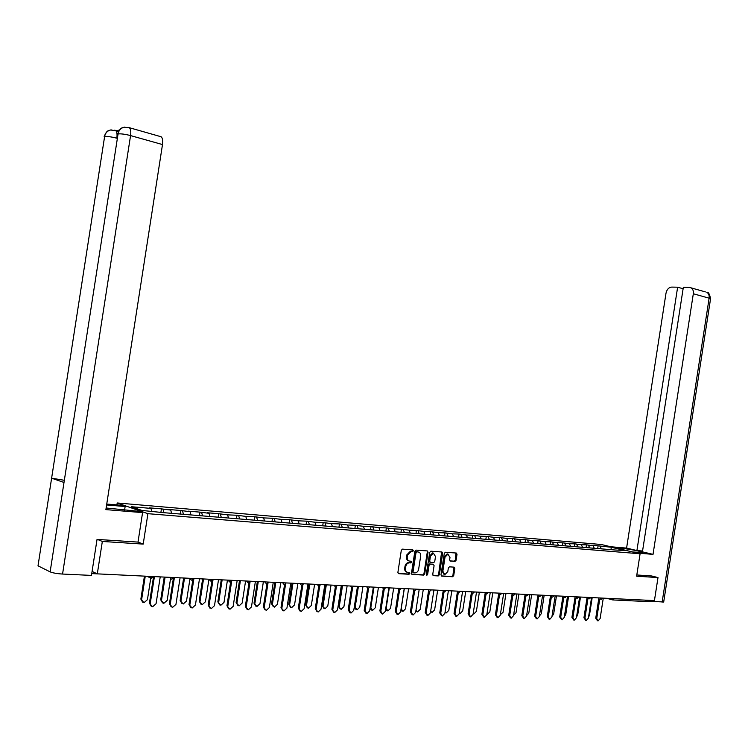 <?xml version="1.0" encoding="UTF-8"?>
<svg xmlns="http://www.w3.org/2000/svg" width="748" height="748" viewBox="0 0 748 748"><rect width="100%" height="100%" fill="white"/><g stroke="black" fill="none" stroke-linecap="round" stroke-linejoin="round"><path stroke-width="1.12" d="M413.354 550.79L412.812 549.883L402.48 549.135L401.302 550.294L397.889 572.388L398.675 573.669L409.044 574.268L409.848 573.454L409.306 572.557L407.969 572.482C406.127 572.136 405.285 570.771 405.463 568.386L405.753 566.554C406.286 564.244 407.492 563.001 409.38 562.842L410.811 562.926L411.606 562.122L411.063 561.224L409.726 561.131C407.884 560.776 407.043 559.401 407.221 557.017L407.51 555.184L411.101 551.491L412.578 551.594L413.354 550.79M408.819 560.888C407.071 560.448 406.286 559.083 406.473 556.793L406.753 554.96L410.343 551.267L411.821 551.37L412.429 549.855M398.179 573.445L408.296 574.025L408.95 572.538M407.024 572.22C405.294 571.771 404.528 570.415 404.715 568.153L404.995 566.32C405.528 564.011 406.744 562.777 408.623 562.608L410.063 562.702L410.689 561.196M112.041 574.576L102.055 574.09M454.26 561.168L455.027 561.393L456.093 560.271L457.019 554.277L456.289 553.034L445.378 552.239L444.303 553.37L440.974 574.875L441.722 576.128L452.634 576.745L453.718 575.614L454.84 568.386L454.101 567.143L449.445 566.844L448.361 567.984L447.8 571.584L444.882 574.623L442.844 571.285L445.032 557.138L447.921 554.118L449.987 557.475L449.623 559.831L450.361 561.084L454.999 561.393L454.232 561.168L455.326 560.046L455.953 553.006M97.464 539.43L102.336 541.449L143.205 544.105L147.917 513.68L640.092 553.772L636.623 576.184L657.997 577.578L654.435 600.588L97.305 573.866L92.079 571.425M102.336 541.449L97.305 573.866M428.062 552.211L427.304 550.93L416.019 550.117L414.869 551.267L411.475 573.174L412.251 574.445L423.583 575.09L424.705 573.94L428.062 552.211L426.996 550.911M430.857 551.192L441.928 551.996L442.676 553.258L439.347 574.782L438.244 575.932L433.494 575.661L432.737 574.408L434.092 565.638L433.344 564.375L430.156 564.17L429.053 565.32L427.632 574.473L426.856 575.277L426.304 574.399L429.726 552.333L430.857 551.192M147.917 513.68L117.202 502.974L601.289 544.497L640.092 553.772M597.68 548.565L598.101 545.825L591.06 545.236L593.042 545.713L594.118 547.938M598.101 545.825L611.266 547.246L624.758 550.481L615.604 550.042L163.55 512.66L141.97 510.445L131.246 506.723L150.974 508.397L151.694 511.249M160.951 512.025L161.437 508.874L149.366 507.845L150.974 508.397M161.437 508.874L170.731 510.061L171.591 513.324M180.436 513.633L180.923 510.519L169.104 509.519L170.731 510.061M180.923 510.519L190.086 511.697L190.964 514.933M199.52 515.222L199.997 512.137L188.431 511.155L190.086 511.697M199.997 512.137L209.029 513.296L209.936 516.494M218.21 516.765L218.678 513.717L207.346 512.754L209.029 513.296M218.678 513.717L227.588 514.858L228.514 518.037M236.518 518.289L236.985 515.26L227.588 514.858M236.985 515.26L245.765 516.391L246.718 519.542M254.46 519.776L254.918 516.784L245.765 516.391M254.918 516.784L263.586 517.897L264.558 521.01M272.038 521.234L272.506 518.27L263.586 517.897M272.506 518.27L281.042 519.374L282.033 522.459M289.28 522.665L289.728 519.729L281.042 519.374M289.728 519.729L298.162 520.814L299.172 523.88M306.175 524.058L306.624 521.16L298.162 520.814M306.624 521.16L314.945 522.235L315.974 525.264M322.753 525.433L323.192 522.562L314.945 522.235M323.192 522.562L331.401 523.628L332.449 526.629M339.003 526.788L339.442 523.937L331.401 523.628M339.442 523.937L347.549 524.984L348.605 527.966M354.945 528.107L355.384 525.283L347.549 524.984M355.384 525.283L363.378 526.321L364.454 529.275M370.597 529.406L371.027 526.611L363.378 526.321M371.027 526.611L378.918 527.639L380.012 530.566M385.949 530.678L386.379 527.91L378.918 527.639M386.379 527.91L394.168 528.92L395.271 531.819M401.022 531.931L401.442 529.182L394.168 528.92M401.442 529.182L409.137 530.182L410.259 533.062M416.084 533.174L416.234 530.435L409.137 530.182M416.234 530.435L423.836 531.426L424.967 534.278M430.278 534.717L430.755 531.66L423.836 531.426M430.755 531.66L438.263 532.641L439.403 535.475M444.546 535.895L445.013 532.875L438.263 532.641M445.013 532.875L452.437 533.838L453.587 536.643M458.561 537.055L459.02 534.053L452.437 533.838M459.02 534.053L466.359 535.016L467.519 537.793M472.325 538.195L472.783 535.222L466.359 535.016M472.783 535.222L480.029 536.176L481.188 538.887M485.845 539.317L486.303 536.363L480.029 536.176M486.303 536.363L493.465 537.307L494.606 539.944M499.131 540.411L499.589 537.494L493.465 537.307M499.589 537.494L506.667 538.42L507.789 540.982M512.193 541.496L512.642 538.597L506.667 538.42M512.642 538.597L519.645 539.514L520.748 542.001M525.031 542.552L525.479 539.682L519.645 539.514M525.479 539.682L532.398 540.589L533.492 543.011M537.653 543.6L538.093 540.748L532.398 540.589M538.093 540.748L544.937 541.655L546.012 544.002M550.06 544.619L550.5 541.795L544.937 541.655M550.5 541.795L557.26 542.693L558.326 544.983M562.262 545.629L562.692 542.833L557.26 542.693M562.692 542.833L569.387 543.712L570.453 545.975M574.268 546.62L574.698 543.843L569.387 543.712M574.698 543.843L581.308 544.722L582.383 546.966M586.067 547.601L586.497 544.843L581.308 544.722M586.497 544.843L593.042 545.713M588.48 545.329L589.714 547.901M576.671 544.329L577.849 546.807M564.675 543.319L565.769 545.657M552.463 542.291L553.52 544.572M540.056 541.243L541.103 543.544M527.434 540.178L528.481 542.496M514.596 539.093L515.634 541.43M501.534 537.99L502.563 540.346M488.238 536.868L489.257 539.243M474.709 535.727L475.728 538.121M460.946 534.558L461.946 536.98M446.93 533.38L447.921 535.82M432.653 532.174L433.644 534.633M418.123 530.949L419.095 533.427M403.322 529.696L404.285 532.202M388.24 528.425L389.194 530.949M372.878 527.125L373.822 529.668M357.226 525.807L358.152 528.369M341.266 524.46L342.182 527.05M325.006 523.086L325.904 525.694M308.419 521.683L309.307 524.32M291.505 520.253L292.375 522.917M274.254 518.803L275.114 521.487M256.658 517.317L257.499 520.028M238.706 515.802L239.547 518.626M220.38 514.25L221.23 517.195M201.67 512.67L202.53 515.755M182.568 511.062L183.428 514.287M163.055 509.416L163.906 512.689M657.997 577.578L651.62 575.951M611.612 598.54L612.509 599.915L613.93 598.652L646.758 600.223L645.328 601.467L612.911 599.943M116.903 504.909L117.202 502.974M600.092 546.311L601.336 548.864M611.266 547.246L611.013 549.658M143.205 544.105L138.006 542.057M411.765 574.221L422.826 574.857L423.948 573.707L427.304 551.987M416.814 551.893L416.01 552.697L413.036 571.911L413.579 572.809L415.037 572.893C416.907 572.725 418.113 571.491 418.646 569.191L420.675 556.091C420.853 553.726 420.03 552.361 418.207 551.996L416.038 551.678L415.252 552.482L416.01 552.697M413.335 572.734L412.279 571.678L415.252 552.482M416.056 551.678L417.449 551.772M433.017 575.436L437.477 575.689L438.58 574.548L441.61 551.968M432.886 564.235L429.399 563.945L428.295 565.086L426.874 574.24L427.632 574.473M426.388 574.969L426.874 574.24M435.504 556.54L433.391 553.137L430.465 556.185L429.689 561.215L430.446 562.487L433.625 562.692L434.728 561.552L435.504 556.54M433.494 553.146L432.634 552.922L429.707 555.97L430.465 556.185M430.137 562.393L428.922 560.991L429.707 555.97M449.913 560.878L454.232 561.168M447.996 554.118L447.154 553.894L444.275 556.914L445.032 557.138M444.022 574.38L442.087 571.051L444.275 556.914M441.245 575.913L451.867 576.512L452.951 575.38L453.793 567.124M142.69 602.243L140.867 599.111L143.981 602.701L147.431 599.69L151.031 576.446M145.271 576.166L141.653 599.485M144.429 576.128L140.867 599.111M151.274 606.338L149.432 603.169L152.583 606.806L156.061 603.748L160.222 576.886M149.432 603.169L153.452 577.241M150.236 603.552L154.415 576.605M106.132 508.004L138.95 511.342L142.569 512.614L105.879 509.612L162.494 144.56L130.563 135.594L62.561 574.053L91.462 575.408L97.044 539.402L138.006 542.094L142.569 512.614M106.599 504.956L125.14 506.518L121.69 505.311L106.74 504.049M124.57 510.164L125.14 506.518M62.561 574.053C56.951 573.688 52.809 572.959 50.135 571.874L118.062 133.939C118.764 130.358 120.746 128.123 124.009 127.244L124.626 127.141M63.898 480.225L51.612 478.196L38.017 565.825L50.135 571.874M38.017 565.825L104.608 136.575C105.309 133.051 107.263 130.853 110.489 130.002L111.237 129.881M116.95 138.24L116.819 138.202C111.489 136.828 107.413 136.286 104.608 136.575L51.612 478.196L64.001 482.469L118.062 133.939C120.952 133.63 125.122 134.173 130.563 135.594C131.096 131.573 130.685 128.946 129.329 127.693L128.376 127.394M119.371 130.087L116.464 130.676M160.081 136.463L161.157 136.772C162.568 138.015 163.008 140.615 162.494 144.56M116.482 130.676L118.231 131.929M116.819 138.202C117.352 134.453 116.959 131.863 115.631 130.433L114.734 130.152M632.584 551.977L642.373 552.538C644.262 551.996 629.021 548.91 621.906 548.378L615.118 547.798M637.128 553.062L653.032 554.361L642.429 551.846L683.335 287.288L689.375 287.382L705.401 291.898M642.56 551.014L636.913 550.547L626.59 548.097L666.01 293.16C666.87 289.439 668.759 287.419 671.695 287.092L677.632 287.195L636.913 550.547M610.733 546.751L626.59 548.097M653.032 554.361L693.321 293.749C693.639 290.916 692.863 288.924 690.993 287.793M663.691 601.972L646.328 601.149M683.111 288.737L677.632 287.195M651.826 575.997L636.81 574.969M647.871 601.57L648.077 600.289M162.54 602.925L160.717 599.821L163.793 603.374L167.178 600.392L170.525 578.812M165.102 577.119L161.521 600.195M164.242 577.073L160.717 599.821M181.988 603.599L180.156 600.513L183.204 604.029L186.514 601.074L189.852 579.522M184.513 578.045L180.979 600.878M183.643 578.008L180.156 600.513M201.025 604.253L199.192 601.186L202.203 604.674L205.448 601.747L208.776 580.28M203.531 578.961L200.025 601.56M202.652 578.915L199.192 601.186M219.669 604.898L217.846 601.86L220.81 605.3L223.998 602.402L227.308 581.018M222.147 579.859L218.687 602.215M221.258 579.812L217.846 601.86M237.929 605.525L236.106 602.505L239.042 605.917L242.165 603.047L245.466 581.757M240.398 580.729L236.966 602.869M239.491 580.682L236.106 602.505M171.273 606.983L169.431 603.842L172.545 607.441L175.948 604.412L180.072 577.839M169.431 603.842L173.349 578.55M170.254 604.225L174.387 577.559M190.852 607.619L189.01 604.496L192.086 608.059L195.424 605.067L199.501 578.765M189.01 604.496L192.853 579.709M189.852 604.88L193.938 578.503M210.02 608.246L208.178 605.141L211.217 608.666L214.489 605.702L218.519 579.681M208.178 605.141L211.955 580.775M209.029 605.515L213.077 579.42M228.794 608.844L226.953 605.777L229.954 609.265L233.161 606.329L237.153 580.57M226.953 605.777L230.674 581.776M227.813 606.151L231.777 580.598M247.177 609.442L245.335 606.394L248.299 609.844L251.45 606.937L255.395 581.448M245.335 606.394L249.009 582.72M246.214 606.759L250.056 581.953M255.825 606.132L254.011 603.14L256.91 606.516L259.977 603.683L263.259 582.486M258.275 581.589L254.872 603.505M257.359 581.542L254.011 603.14M265.185 610.022L263.352 607.002L266.279 610.415L269.364 607.535L273.272 582.309M263.352 607.002L266.971 583.627M264.24 607.367L267.999 583.066M273.366 606.731L271.552 603.767L274.423 607.114L277.433 604.3L280.696 583.206M275.788 582.43L272.431 604.122M274.871 582.383L271.552 603.767M282.828 610.592L281.005 607.591L283.894 610.976L286.923 608.124L290.794 583.15M281.005 607.591L284.577 584.497M281.893 607.956L285.596 584.076M290.551 607.32L288.756 604.384L291.589 607.694L294.544 604.908L297.788 583.926M292.964 583.253L289.635 604.73M292.038 583.206L288.756 604.384M300.116 611.144L298.302 608.171L301.164 611.518L304.137 608.704L307.961 583.973M298.302 608.171L301.837 585.319L303.707 583.767M299.2 608.535L302.846 585.03M307.409 607.9L305.623 604.982L308.419 608.264L311.318 605.506L314.553 584.627M309.803 584.057L306.512 605.328M308.868 584.01L305.623 604.982M317.068 611.686L315.254 608.741L318.087 612.06L321.004 609.265L324.791 584.777M315.254 608.741L318.76 586.133M316.17 609.106L319.761 585.927M323.94 608.461L322.154 605.571L324.931 608.816L327.774 606.086L330.99 585.329M326.324 584.852L323.061 605.917M325.371 584.805L322.154 605.571M333.683 612.219L331.888 609.302L334.683 612.584L337.544 609.816L341.294 585.572M331.888 609.302L335.356 586.89L334.019 585.216M332.804 609.657L336.348 586.787M340.153 609.012L338.377 606.151L341.116 609.368L343.912 606.656L347.109 586.021M342.519 585.628L339.283 606.497M341.565 585.581L338.377 606.151M349.971 612.743L348.185 609.854L349.12 610.2L350.952 613.098L353.767 610.359L357.479 586.348M348.185 609.854L351.625 587.648M349.12 610.2L352.617 587.61M356.057 609.555L354.253 607.189M358.414 586.395L355.207 607.058L357.002 609.9L359.751 607.217L362.92 586.694M365.959 613.257L364.183 610.387L365.118 610.742L366.913 613.603L369.671 610.892L373.355 587.105M364.183 610.387L367.595 588.367M365.118 610.742L368.577 588.405M371.663 610.088L370.017 608.704M374 587.143L370.83 607.61L372.588 610.424L375.281 607.769L378.441 587.367M381.639 613.762L379.872 610.92L380.816 611.266L382.574 614.108L385.285 611.415L388.932 587.853M379.872 610.92L383.257 589.05M380.816 611.266L384.229 589.172M386.987 610.62L385.547 609.714M389.306 587.872L386.164 608.152L387.885 610.948L390.531 608.311L393.663 588.078M397.038 614.267L395.262 611.434L396.216 611.78L397.936 614.594L400.601 611.92L404.21 588.592M395.262 611.434L398.628 589.705M396.216 611.78L399.6 589.92M402.041 611.144L400.816 610.546M404.322 588.592L401.209 608.685L402.901 611.453L405.5 608.844L408.604 588.798M412.148 614.763L410.372 611.948L411.325 612.285L413.018 615.071L415.636 612.425L419.217 589.312M410.372 611.948L413.709 590.378M411.325 612.285L414.673 590.64M416.814 611.658L415.813 611.284M415.981 610.181L417.636 611.948L420.198 609.358L423.274 589.499M426.986 615.249L425.201 612.444L426.164 612.78L427.819 615.539L430.39 612.921L433.934 590.013M425.201 612.444L428.511 591.042M426.164 612.78L429.483 591.341M431.316 612.163L430.539 611.939M430.642 611.284L432.11 612.434L434.625 609.872L437.674 590.191M441.544 615.726L439.759 612.93L440.722 613.267L442.349 615.997L444.873 613.407L448.389 590.705M439.759 612.93L443.04 591.687M440.722 613.267L444.013 592.005M445.556 612.659L445.013 612.528M445.069 612.145L446.322 612.921L448.8 610.377L451.82 590.873M455.841 616.193L454.055 613.416L455.018 613.743L456.607 616.455L459.094 613.884L462.582 591.388M454.055 613.416L457.318 592.332M455.018 613.743L458.281 592.668M459.253 612.883L460.282 613.388L462.722 610.873L465.714 591.537M469.884 616.651L468.089 613.884L469.061 614.211L470.623 616.894L473.063 614.351L476.513 592.061M468.089 613.884L471.324 592.968M469.061 614.211L472.297 593.304M473.194 613.547L473.998 613.856L476.392 611.35L479.365 592.192M483.666 617.1L481.88 614.351L482.853 614.678L484.386 617.334L486.789 614.809L490.211 592.715M481.88 614.351L485.087 593.585M482.853 614.678L486.069 593.921M486.892 614.136L487.481 614.304L489.837 611.827L492.773 592.837M497.214 617.539L495.419 614.8L496.401 615.127L497.906 617.764L500.272 615.258L503.656 593.36M495.419 614.8L498.607 594.202M496.401 615.127L499.589 594.52M500.356 614.688L503.039 612.294L505.957 593.473M510.519 617.97L508.724 615.249L509.715 615.576L511.183 618.185L513.511 615.697L516.868 593.996M508.724 615.249L511.894 594.8M509.715 615.576L512.885 595.109M513.596 615.174L516.017 612.762L518.906 594.09M523.6 618.39L521.805 615.688L522.796 616.006L524.236 618.596L526.527 616.137L529.855 594.613M521.805 615.688L524.946 595.399M522.796 616.006L525.938 595.698M526.601 615.632L528.78 613.21L531.641 594.697M536.447 618.811L534.661 616.128L535.652 616.436L537.064 619.007L539.317 616.567L542.618 595.23M534.661 616.128L537.775 595.978M535.652 616.436L538.766 596.278M539.402 616.034L541.318 613.659L544.161 595.305M549.079 619.213L547.293 616.548L548.284 616.866L549.677 619.409L551.893 616.978L555.166 595.829M547.293 616.548L550.378 596.558M548.284 616.866L551.379 596.857M551.977 616.399L553.651 614.089L556.465 595.894M561.496 619.615L559.71 616.969L560.71 617.278L562.066 619.802L564.254 617.399L567.498 596.418M559.71 616.969L562.777 597.128M560.71 617.278L563.777 597.418M564.357 616.726L565.778 614.519L568.574 596.474M573.707 620.017L571.921 617.38L572.921 617.689L574.258 620.186L576.409 617.801L579.625 597.007M571.921 617.38L574.969 597.68M572.921 617.689L575.969 597.979M576.53 616.997L577.708 614.95L580.485 597.044M585.712 620.401L583.936 617.783L584.936 618.091L586.245 620.569L588.367 618.203L591.556 597.577M583.936 617.783L586.956 598.232M584.936 618.091L587.965 598.522M588.517 617.212L589.452 615.361L592.192 597.605M597.512 620.784L595.745 618.175L596.745 618.484L598.035 620.943L600.12 618.596L603.281 598.138M595.745 618.175L598.746 598.774M596.745 618.484L599.756 599.064M151.751 578.204L146.739 576.24L151.292 578.232L152.686 576.521M91.742 573.594L152.573 576.521M612.173 599.821L606.834 598.307M171.498 579.186L169.871 577.344M191.264 580.111L189.674 578.298M210.609 581.018L209.057 579.223M229.552 581.916L228.037 580.139M248.093 582.785L246.616 581.028M266.26 583.636L264.811 581.897M284.062 584.478L282.641 582.757M301.5 585.301L300.116 583.599M318.592 586.095L317.236 584.412M351.775 587.657L350.485 586.011M367.894 588.414L366.623 586.787M383.696 589.162L382.443 587.545M399.198 589.892L397.973 588.293M414.401 590.602L413.214 589.022M429.333 591.303L428.165 589.733M443.985 591.995L442.844 590.443M458.374 592.668L457.243 591.135M472.493 593.332L471.39 591.808M486.368 593.987L485.284 592.481M499.991 594.632L498.935 593.136M513.371 595.258L512.333 593.772M526.527 595.875L525.507 594.408M539.448 596.483L538.448 595.025M552.146 597.082L551.164 595.642M564.628 597.671L563.665 596.24M576.904 598.241L575.96 596.829M588.966 598.811L588.04 597.409M600.831 599.372L599.924 597.979M410.465 551.276L411.222 551.5M406.753 554.96L407.51 555.184M406.473 556.793L407.221 557.017M408.707 562.608L409.465 562.842M404.995 566.32L405.753 566.554M404.715 568.153L405.463 568.386M423.948 573.707L424.705 573.94M412.279 571.678L413.036 571.911M441.909 553.034L442.676 553.258M438.58 574.548L439.347 574.782M432.578 564.142L433.344 564.375M429.427 563.945L430.184 564.17M428.295 565.086L429.053 565.32M428.922 560.991L429.689 561.215M442.087 571.051L442.844 571.285M454.073 568.162L454.84 568.386M452.951 575.38L453.718 575.614M456.252 554.062L457.019 554.277M455.326 560.046L456.093 560.271M662.12 602.243L709.123 298.19L693.321 293.749M621.747 549.387L621.906 548.378M710.535 298.985L709.123 298.19C709.441 295.385 708.665 293.422 706.785 292.29C708.393 291.86 709.656 294.039 710.553 298.807L663.672 602.131M354.328 606.731L355.207 607.058M370.213 607.385L370.83 607.61M151.302 578.232L153.714 576.568M171.797 579.214L173.882 577.54M191.572 580.139L193.62 578.485M210.917 581.046L212.937 579.41M229.86 581.944L231.852 580.317M248.42 582.814L250.374 581.205M266.587 583.664L268.523 582.075M284.39 584.506L286.297 582.935M318.929 586.123L320.78 584.59M335.684 586.918L337.516 585.385M352.112 587.685L353.926 586.18M368.231 588.442L370.017 586.946M384.033 589.19L385.8 587.704M399.535 589.92L401.283 588.452M414.747 590.63L416.477 589.181M429.679 591.331L431.381 589.892M444.331 592.023L446.014 590.593M458.72 592.697L460.385 591.285M472.848 593.36L474.494 591.958M486.714 594.015L488.351 592.622M500.337 594.66L501.955 593.276M513.726 595.286L515.325 593.921M526.873 595.904L528.462 594.548M539.794 596.511L541.365 595.165M552.501 597.11L554.053 595.773M564.983 597.699L566.526 596.371M577.26 598.269L578.784 596.96M589.321 598.839L590.836 597.54M601.196 599.4L602.692 598.11M410.343 551.267L411.101 551.491M408.623 562.608L409.38 562.842M416.038 551.678L416.795 551.893M429.399 563.945L430.156 564.17M432.634 552.922L433.391 553.137M447.154 553.894L447.921 554.118M110.564 129.984L117.473 130.956M110.489 130.002C108.946 131.031 107.123 129.189 104.122 136.725M124.084 127.235L129.329 127.693L161.157 136.772M124.009 127.244C122.438 128.31 120.634 126.412 117.567 134.098"/></g></svg>
